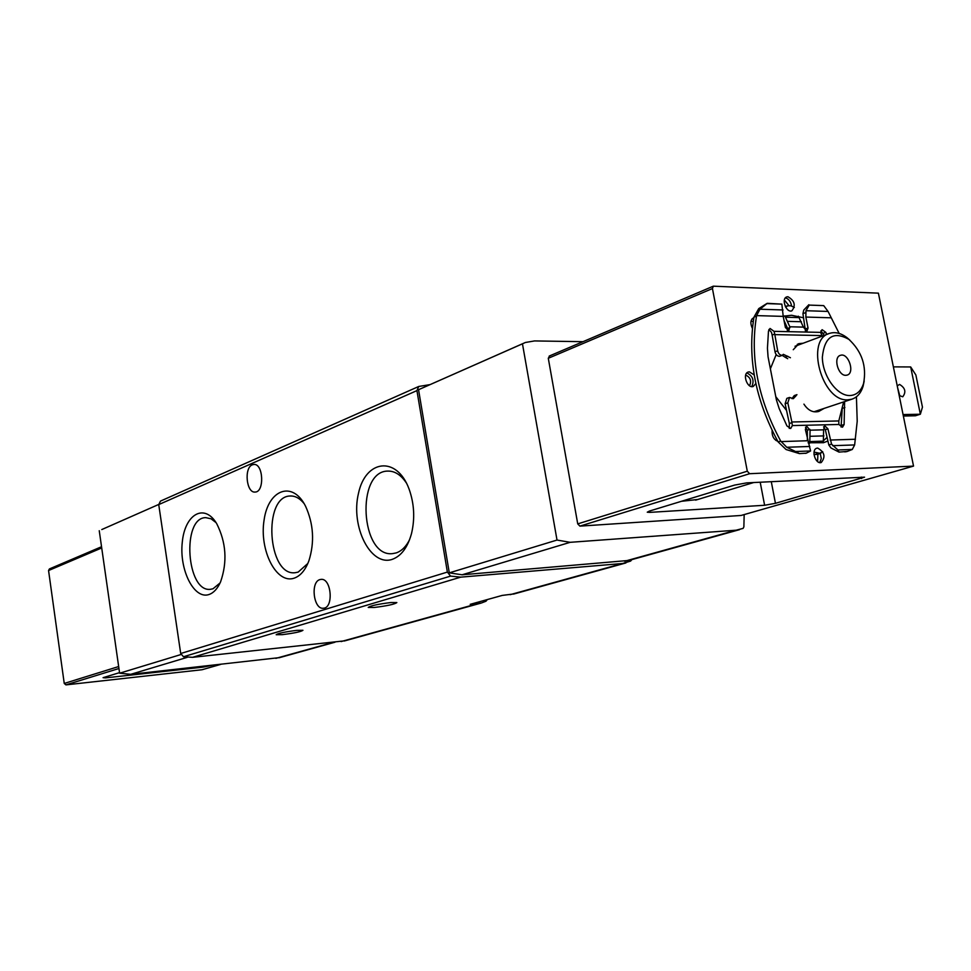 <?xml version="1.0" encoding="UTF-8"?>
<svg xmlns="http://www.w3.org/2000/svg" width="971" height="971" viewBox="0 0 971 971"><rect width="100%" height="100%" fill="white"/><g stroke="black" fill="none" stroke-linecap="round" stroke-linejoin="round"><path stroke-width="1.46" d="M390.973 602.53L396.848 602.578C394.627 604.265 387.077 605.892 374.211 607.482L368.227 607.445C370.437 605.758 378.01 604.12 390.973 602.53M296.895 630.349L302.952 630.3C301.046 631.72 294.177 633.165 282.343 634.658L276.189 634.718C278.07 633.298 284.976 631.854 296.895 630.349M514.266 593.888L502.213 595.417L470.195 604.338L481.361 603.003L485.998 601.219L487.308 599.568M429.971 384.625L418.732 386.47L416.935 390.609L447.376 572.077L450.58 576.106L460.703 577.15L622.508 563.508L630.64 561.068L631.854 559.612M418.586 386.543L160.482 501.097L158.734 504.592L180.703 653.507L183.47 656.748L192.586 657.331L345.057 640.787M582.988 341.683L534.523 340.93L525.347 342.496L522.459 343.819L557.014 540.058L570.171 542.316L736.103 530.202L743.07 528.394L743.871 526.889L744.174 514.581M209.202 594.446C213.802 592.771 217.589 588.584 220.575 581.884C227.493 561.918 226.207 542.498 216.703 523.648C204.347 502.747 184.781 514.229 182.269 542.364C179.162 570.135 194.236 600.005 209.202 594.446M392.272 559.345C401.229 556.067 407.638 547.474 411.51 533.565C415.078 518.453 414.253 503.585 409.046 488.959C396.714 455.52 365.497 459.623 358.457 493.462C350.446 526.464 370.619 566.906 392.272 559.345M294.274 578.133C300.5 575.888 305.38 570.098 308.912 560.765C314.713 542.134 313.584 523.939 305.537 506.17C292.538 480.208 268.202 489.469 264.063 520.201C259.16 550.399 276.504 584.53 294.274 578.133M319.884 579.602L320.988 579.384C331.402 577.794 333.963 607.992 323.428 608.222C313.621 609.837 310.198 582.054 319.884 579.602M252.314 464.818L253.88 464.454C263.432 463.422 264.634 492.346 255.033 492.054C246.391 493.134 243.867 467.816 252.314 464.818M522.993 343.54L418.55 389.711L449.294 572.854L462.075 574.796L628.892 560.437M101.773 529.559L158.722 504.447L101.773 529.559M99.248 530.712L119.615 673.206L180.994 654.527M119.615 673.206L130.721 674.323L279.697 657.598M522.459 343.819L418.55 389.711M557.014 540.058L449.294 572.854M849.831 340.117L846.736 337.459C840.837 333.102 835.157 331.718 829.732 333.332C804.886 339.231 821.891 401.994 847.829 399.821L851.676 399.251C857.077 397.527 860.864 393.255 863.049 386.409L864.19 381.008M849.856 395.549C856.446 395.221 861.01 391.204 863.559 383.484C866.848 366.249 861.945 351.526 848.848 339.328C833.349 330.844 824.525 336.767 822.352 357.11C822.401 375.753 836.978 395.974 849.856 395.549M845.814 375.304L847.064 375.122C855.305 373.143 848.387 352.339 840.461 355.325C832.997 357.061 838.022 375.838 845.814 375.304M304.129 503.621C299.893 498.39 295.33 495.853 290.414 495.999C262.571 495.768 267.559 576.398 295.16 572.72L298.17 572.101L307.831 563.471M406.448 483.085C401.084 475.001 394.918 470.996 387.975 471.093C355.702 470.704 360.532 557.585 392.551 553.628L396.229 552.9C401.618 551.043 406.072 546.624 409.592 539.682M216.096 522.665L211.035 518.781L205.755 517.64C181.468 517.47 186.456 592.711 210.513 589.3L213.025 588.766L220.101 582.94M202.757 666.409L202.866 667.15L211.593 665.438M202.866 667.15L105.414 677.892L103.072 677.673L119.53 672.648M220.502 664.455L201.992 669.747L65.919 684.883L64.244 683.45L48.562 570.523L49.424 568.933L101.542 546.734M649.684 512.385L764.614 505.272L775.453 503.318L864.542 477.174L746.711 482.878L734.634 485.075L649.478 511.049L647.256 512.203L649.684 512.385L649.441 511.062M878.403 293.157L713.309 286.178L712.435 288.557L747.294 471.202L749.612 473.714L913.529 466.104L878.403 293.157M549.647 356.005L548.287 358.275L577.733 523.891L579.918 526.124L741.079 515.467L913.529 466.104M787.942 296.738C794.654 300.682 795.953 305.38 791.863 310.829C786.255 313.123 780.927 298.546 786.777 296.908L787.942 296.738M752.343 328.295C750.049 323.222 750.462 319.714 753.593 317.796L753.86 317.723M755.826 383.569L753.217 386.482C747.172 388.764 742.026 373.617 748.313 372.014L749.369 371.857L754.164 374.915M777.771 441.295C773.705 439.523 771.811 435.943 772.115 430.554M817.655 448.068C824.585 452.025 825.775 456.856 821.223 462.536C815.337 464.502 810.834 449.488 816.914 448.189L817.655 448.068M783.196 316.23L791.583 315.272L803.26 317.723M827.595 441.174L823.481 442.691L808.09 442.776M681.508 501.279L697.603 499.531M803.296 326.681L805.311 328.113M826.879 437.545L823.396 440.749M786.534 410.442L775.78 396.678M770.379 368.81L776.181 354.585M910.689 366.953L920.35 414.229L922.45 407.152L915.871 374.988L910.689 366.953L893.369 366.868M897.228 385.863L899.547 384.419C905.263 387.89 906.331 392.017 902.751 396.799L899.182 395.488M903.358 416.025L915.386 415.782L920.35 414.229L903.066 414.568M899.85 396.059L897.58 387.575M810.603 450.969L806.258 453.202L799.424 453.603L795.577 451.515L810.603 450.969L805.36 429.461L806.61 426.123L810.069 430.177L823.626 429.825L824.682 425.686L827.935 428.879L825.338 429.716L823.578 426.827M809.911 429.352L807.314 430.189L807.338 439.632M807.314 430.189L805.493 427.252M766.92 303.474L758.739 308.62L753.969 317.129C747.342 358.36 755.389 399.955 778.123 441.902L786.073 449.524L799.424 453.603M787.347 330.541L787.263 327.761L784.022 320.479M805.432 330.917L802.932 313.682L803.745 310.089L808.843 304.724M825.338 429.716L828.833 444.985L830.945 447.934L839.017 452.11L837.888 449.974L831.552 444.135L827.935 428.879M841.08 427.058L842.33 407.043M824.197 335.396L820.956 330.747M844.612 401.606L844.115 424.521L842.5 427.216L838.871 424.473L838.798 420.953L791.838 421.984L792.372 425.577L790.673 428.514L786.923 425.893L779.143 408.512L776.412 399.894L768.049 356.782L767.442 348.225L768.486 331.038L770.039 328.465L774.021 331.342L774.737 334.06L772.139 335.056L771.472 332.325L768.886 329.509M789.265 428.417L789.35 423.514L791.996 422.64M824.112 408.415L818.796 411.437C812.994 412.893 808.042 410.466 803.927 404.13M817.825 411.68L821.405 409.313M793.258 349.718L798.902 343.649L803.187 343.224M800.517 344.207L797.227 344.377M822.255 336.112L820.604 332.373L822.097 329.679L825.799 332.313L823.25 333.271M826.746 334.437L825.799 332.313M856.422 396.799L857.211 421.256L854.638 444.936L852.295 449.452L847.343 451.418L839.017 452.11M823.699 305.61L809.231 305.1L823.699 305.61L828.057 311.436L839.175 333.454M831.249 317.808L805.857 317.056L808.03 328.04L806.913 331.172L803.381 327.118L789.799 326.778L788.828 330.759L785.393 327.494L783.221 316.388L756.603 315.611L759.965 309.215L767.272 303.328L781.849 304.129L766.774 303.595M795.577 451.515L786.765 447.267L780.708 441.065C757.95 399.057 749.891 357.401 756.506 316.121L756.603 315.611M774.737 334.06L777.674 350.774L775.004 351.769C775.695 354.67 777.213 356.199 779.555 356.333L779.664 356.284M790.406 357.729L783.33 354.33L782.225 355.337C779.883 355.204 778.366 353.675 777.674 350.774M823.626 429.825L823.347 441.137L809.814 441.574L809.717 443.128M823.262 442.752L823.347 441.137M822.728 451.709L817.4 454.464L813.977 454.428M819.912 453.311L814.05 452.098M798.332 316.194L799.036 317.602L785.454 317.214L789.799 326.778M785.454 317.214L784.774 315.854M794.351 307.443L790.928 305.804L787.748 305.804L785.624 307.079M852.295 449.452L837.888 449.974M805.36 453.372L806.27 453.202M844.721 451.891L846.833 451.576M781.849 304.129L783.221 316.388M805.857 317.056L805.966 310.72L809.231 305.1M810.069 430.177L809.814 441.574M799.036 317.602L803.381 327.118M817.4 454.464L821.102 453.056M843.653 401.921L838.798 420.953M791.838 421.984L787.821 402.856L789.52 397.455L793.356 398.68L796.948 394.663M787.712 356.187L785.029 357.17L787.724 358.712M785.029 357.17L782.201 355.35L779.555 356.333M772.139 335.056L775.004 351.769M787.821 402.856L785.126 403.778L789.35 423.514M789.411 397.491L786.826 398.377L785.126 403.778M795.589 396.484L792.894 397.406L792.045 398.68M796.863 394.687L794.254 395.585L792.894 397.406M622.508 563.508L510.151 594.677M460.703 577.15L192.586 657.331M478.072 603.574L341.137 641.564M416.935 390.609L158.734 504.592M447.376 572.077L180.703 653.507M450.58 576.106L183.47 656.748M130.721 674.323L187.221 657.355M275.849 658.374L333.15 642.414M570.171 542.316L462.075 574.796M736.103 530.202L624.669 561.238M105.293 676.993L105.414 677.892M118.935 668.509L65.919 684.883M118.656 666.543L64.244 683.45M101.712 547.947L48.562 570.523M579.918 526.124L749.612 473.714M548.287 358.275L712.435 288.557M577.733 523.891L747.294 471.202M861.629 478.545L861.326 477.077M764.614 505.272L760.196 482.199M775.453 503.318L771.277 481.64M820.24 453.457L821.284 458.603L819.73 462.584M817.898 454.234L817.582 461.565M776.666 439.317L775.865 440.397M746.857 372.925C752.816 375.923 754.455 380.486 751.797 386.616M745.679 375.061C750.449 377.355 751.736 380.911 749.527 385.742M752.161 318.767L753.605 319.168M751.081 320.916L753.18 321.765M785.369 297.903C788.598 298.74 790.661 301.398 791.559 305.877M784.374 300.027L789.071 305.744M838.871 424.473L792.372 425.577M820.604 332.373L774.021 331.342M855.439 439.244L830.132 440.045M807.569 440.749L781.012 441.587M821.867 335.578L774.822 334.619M817.655 453.396L815.142 454.549M789.969 327.603L787.42 328.586M783.075 309.967L759.965 309.215M828.057 311.436L805.966 310.72M854.638 444.936L832.62 445.689M809.802 446.466L786.765 447.267M831.552 444.135L828.833 444.985M780.708 441.065L778.123 441.902M756.506 316.121L753.969 317.129M805.59 312.65L802.932 313.682M808.03 328.04L805.481 329.011M801.403 321.741L787.821 321.365M823.894 435.894L810.348 436.295M844.879 407.504L842.294 408.354M844.115 424.521L841.517 425.347M481.361 603.003L344.304 640.994M625.907 562.937L513.477 594.106M278.956 657.804L334.946 642.219M739.574 529.644L628.079 560.668M814.001 411.765L851.676 399.251M795.043 346.259L828.566 333.757M848.848 339.328L846.736 337.459M863.559 383.484L863.049 386.409M549.198 356.078L713.2 286.227M695.624 500.138L753.714 482.526M798.902 343.649L798.113 343.94M787.517 305.865L785.296 306.423"/></g></svg>
